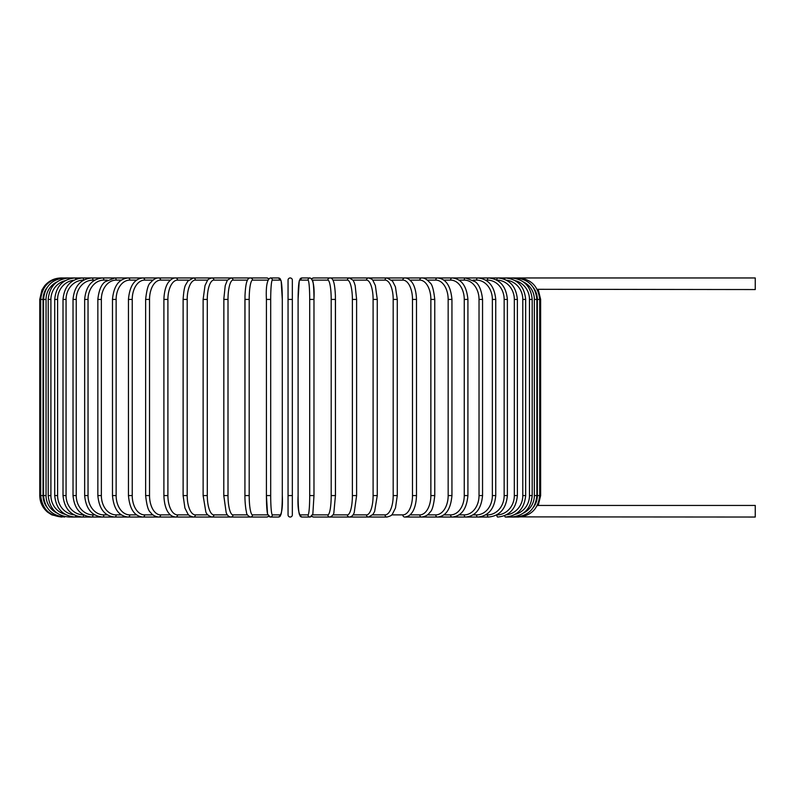 <?xml version="1.0" encoding="UTF-8"?>
<svg xmlns="http://www.w3.org/2000/svg" width="795" height="795" viewBox="0 0 795 795"><rect width="100%" height="100%" fill="white"/><g stroke="black" fill="none" stroke-linecap="round" stroke-linejoin="round"><path stroke-width="1.19" d="M288.048 495.573L292.341 495.573L292.341 514.892A2.147 2.147 0 0 1 290.195 517.038A2.147 2.147 0 0 1 288.048 514.892L288.048 280.108A2.147 2.147 0 0 1 290.195 277.962A2.147 2.147 0 0 1 292.341 280.108A2.147 2.147 0 0 0 290.195 277.962A2.147 2.147 0 0 0 288.048 280.108A2.147 2.147 0 0 1 290.195 277.962A2.147 2.147 0 0 1 292.341 280.108A2.147 2.147 0 0 0 290.195 277.962A2.147 2.147 0 0 0 288.048 280.108A2.147 2.147 0 0 1 290.195 277.962A2.147 2.147 0 0 1 292.341 280.108L292.341 299.427L292.341 280.108A2.147 2.147 0 0 0 290.195 277.962A2.147 2.147 0 0 0 288.048 280.108L288.048 299.427L292.341 299.427L292.341 514.892A2.147 2.147 0 0 1 290.195 517.038A2.147 2.147 0 0 1 288.048 514.892A2.147 2.147 0 0 0 290.195 517.038A2.147 2.147 0 0 0 292.341 514.892A2.147 2.147 0 0 1 290.195 517.038A2.147 2.147 0 0 1 288.048 514.892M537.172 289.3L755.25 289.549L755.25 277.962L313.558 277.962A2.147 2.117 -90 0 0 311.918 278.767M533.534 507.14A19.319 19.239 -90 0 0 537.36 495.573L540.64 495.573L538.235 505.451L755.25 505.451L755.25 517.038L518.241 516.879M538.235 505.451L537.172 505.7M46.855 287.86A19.319 19.239 90 0 0 43.029 299.427L43.029 495.573L39.75 495.573C39.889 502.311 42.523 507.856 47.66 512.219L51.764 514.852L61.215 517.018M39.75 495.573L39.75 299.427L43.029 299.427M39.75 299.427L41.936 289.986L44.57 285.872C48.932 280.744 54.477 278.101 61.215 277.962L61.215 277.982M537.36 495.573L537.36 299.427L540.64 299.427L540.64 495.573M537.36 299.427A19.319 19.239 -90 0 0 533.534 287.86M518.241 278.121L518.31 277.962C531.06 279.005 538.195 286.15 539.696 299.427L539.696 495.573C538.235 508.8 531.11 515.955 518.31 517.038L511.384 517.038A2.147 0.557 90 0 1 510.946 516.213M536.873 495.573L534.349 495.573L534.349 299.427L536.873 299.427L536.873 495.573C535.601 508.631 528.546 515.786 515.707 517.038L515.478 516.611M523.498 513.023A19.319 19.02 -90 0 0 534.349 495.573M534.349 299.427A19.319 19.02 -90 0 0 523.498 281.977M515.478 278.389L515.707 277.962C528.546 279.214 535.601 286.369 536.873 299.427M532.183 495.573L529.48 495.573L529.48 299.427L532.183 299.427L532.183 495.573C530.911 508.651 523.975 515.806 511.384 517.038L505.372 517.038A2.147 0.735 90 0 1 504.686 515.647M515.21 514.345A19.319 18.653 -90 0 0 529.48 495.573M529.48 299.427A19.319 18.653 -90 0 0 515.21 280.655M510.946 278.787A2.147 0.557 -90 0 1 511.384 277.962C523.975 279.194 530.911 286.349 532.183 299.427M525.664 495.573L522.792 495.573L522.792 299.427L525.664 299.427L525.664 495.573C524.392 508.691 517.625 515.836 505.372 517.038M506.485 514.792A19.319 18.146 -90 0 0 522.792 495.573M522.792 299.427A19.319 18.146 -90 0 0 506.485 280.208M504.686 279.353A2.147 0.735 -90 0 1 505.372 277.962C517.625 279.164 524.392 286.309 525.664 299.427M517.376 495.573L514.325 495.573L514.325 299.427L517.376 299.427L517.376 495.573C516.104 508.73 509.555 515.885 497.73 517.038A2.147 0.904 90 0 1 496.825 514.892A19.319 17.51 -90 0 0 514.325 495.573M514.325 299.427A19.319 17.51 -90 0 0 496.825 280.108L496.736 280.108M496.825 280.108A2.147 0.904 -90 0 1 497.73 277.962C509.555 279.115 516.104 286.27 517.376 299.427M507.379 495.573L504.159 495.573L504.159 299.427L507.379 299.427L507.379 495.573C506.097 508.79 499.807 515.945 488.508 517.038A2.147 1.073 90 0 1 487.434 514.892A19.319 16.725 -90 0 0 504.159 495.573M485.616 514.892L487.434 514.892M504.159 299.427A19.319 16.725 -90 0 0 487.434 280.108L485.616 280.108M487.434 280.108A2.147 1.073 -90 0 1 488.508 277.962C499.807 279.055 506.097 286.21 507.379 299.427M495.742 495.573L492.363 495.573L492.363 299.427L495.742 299.427L495.742 495.573C494.46 508.87 488.478 516.025 477.775 517.038L488.508 517.038M473.015 514.892L476.543 514.892A19.319 15.821 -90 0 0 492.363 495.573M476.543 514.892A2.147 1.232 90 0 0 477.775 517.038L465.612 517.038A2.147 1.381 90 0 1 464.23 514.892A19.319 14.797 -90 0 0 479.027 495.573L479.027 299.427L482.555 299.427L482.555 495.573L479.027 495.573M492.363 299.427A19.319 15.821 -90 0 0 476.543 280.108L473.015 280.108M476.543 280.108A2.147 1.232 -90 0 1 477.775 277.962C488.478 278.975 494.46 286.13 495.742 299.427M459.043 514.892L464.23 514.892M479.027 299.427A19.319 14.797 -90 0 0 464.23 280.108L459.043 280.108M464.23 280.108A2.147 1.381 -90 0 1 465.612 277.962L475.251 281.758C479.137 284.501 481.571 290.394 482.555 299.427M467.917 495.573L464.25 495.573L464.25 299.427L467.917 299.427L467.917 495.573C466.655 509.068 461.388 516.223 452.116 517.038L465.612 517.038C475.639 516.114 481.283 508.959 482.555 495.573M443.789 514.892L450.596 514.892A19.319 13.654 -90 0 0 464.25 495.573M450.596 514.892A2.147 1.52 90 0 0 452.116 517.038L437.389 517.038A2.147 1.64 90 0 1 435.74 514.892A19.319 12.412 -90 0 0 448.161 495.573L448.161 299.427L451.948 299.427L451.948 495.573L448.161 495.573M464.25 299.427A19.319 13.654 -90 0 0 450.596 280.108L443.789 280.108M450.596 280.108A2.147 1.52 -90 0 1 452.116 277.962C461.388 278.777 466.655 285.932 467.917 299.427M427.392 514.892L435.74 514.892M448.161 299.427A19.319 12.412 -90 0 0 435.74 280.108L427.392 280.108M435.74 280.108A2.147 1.64 -90 0 1 437.389 277.962C445.856 278.638 450.705 285.793 451.948 299.427M434.766 495.573L430.86 495.573L430.86 299.427L434.766 299.427L434.766 495.573C433.702 505.352 432.073 510.946 429.847 512.378C428.137 515.021 425.375 516.571 421.539 517.038L437.389 517.038C445.856 516.362 450.705 509.207 451.948 495.573M409.972 514.892L419.78 514.892A19.319 11.08 -90 0 0 430.86 495.573M419.78 514.892A2.147 1.759 90 0 0 421.539 517.038L404.685 517.038A2.147 1.858 90 0 1 402.827 514.892A19.319 9.659 -90 0 0 412.486 495.573L412.486 299.427L416.491 299.427L416.491 495.573L412.486 495.573M430.86 299.427A19.319 11.08 -90 0 0 419.78 280.108L409.972 280.108M419.78 280.108A2.147 1.759 -90 0 1 421.539 277.962C424.023 277.644 426.816 279.224 429.906 282.692C432.073 284.044 433.682 289.618 434.766 299.427M391.657 514.892L402.827 514.892M412.486 299.427A19.319 9.659 -90 0 0 402.827 280.108L391.657 280.108M402.827 280.108A2.147 1.858 -90 0 1 404.685 277.962C406.752 277.743 409.028 278.995 411.492 281.718C412.516 282.762 416.113 287.71 416.491 299.427M397.083 495.573L393.187 495.573L393.187 299.427L397.281 299.427L397.281 495.573L395.473 508.035L392.501 513.938C392.223 515.13 390.385 516.164 386.966 517.038A2.147 1.948 90 0 1 385.028 514.892A19.319 8.159 -90 0 0 393.187 495.573M372.607 514.892L385.028 514.892M393.187 299.427A19.319 8.159 -90 0 0 385.028 280.108L372.607 280.108M385.028 280.108A2.147 1.948 -90 0 1 386.966 277.962L392.501 281.062L395.443 286.876L397.281 299.427M377.138 495.573L373.103 495.573L373.103 299.427L377.267 299.427L377.267 495.573L374.634 511.443L372.974 514.435L368.512 517.038A2.147 2.017 90 0 1 366.495 514.892A19.319 6.608 -90 0 0 373.103 495.573M352.98 514.892L366.495 514.892M373.103 299.427A19.319 6.608 -90 0 0 366.495 280.108L352.98 280.108M366.495 280.108A2.147 2.017 -90 0 1 368.512 277.962C371.166 278.657 372.656 279.532 372.994 280.585L375.369 285.544L377.267 299.427M356.538 495.573L352.384 495.573L352.384 299.427L356.538 299.427M332.926 514.892L347.385 514.892A19.319 4.999 -90 0 0 352.384 495.573M347.385 514.892A2.147 2.077 90 0 0 349.462 517.038L386.966 517.038M352.384 299.427A19.319 4.999 -90 0 0 347.385 280.108L332.926 280.108M347.385 280.108A2.147 2.077 -90 0 1 349.462 277.962L353.069 280.257L354.262 282.652L355.186 285.663L356.607 299.427L356.607 495.573L354.262 512.368C353.427 515.14 351.827 516.69 349.462 517.038L368.512 517.038M331.197 299.427A19.319 3.359 -90 0 0 327.848 280.108A2.147 2.117 -90 0 1 329.955 277.962C331.505 277.783 332.717 279.065 333.612 281.808C333.691 282.036 334.884 284.908 335.401 295.661L335.46 495.573L331.197 495.573L331.197 299.427L335.46 299.427L335.43 495.573L333.93 512.04C333.94 514.206 332.608 515.875 329.955 517.038A2.147 2.117 90 0 1 327.848 514.892A19.319 3.359 -90 0 0 331.197 495.573M312.634 514.892L327.848 514.892M327.848 280.108L312.634 280.108M311.918 516.233A2.147 2.117 90 0 0 313.558 517.038L329.955 517.038M312.296 280.108A19.319 1.679 90 0 1 313.975 299.427L313.985 495.573L309.702 495.573L309.702 299.427L313.985 299.427L313.975 495.573L312.842 514.097L310.149 517.038A2.147 2.137 90 0 1 308.013 514.892A19.319 1.679 -90 0 0 309.702 495.573M313.985 299.427L313.975 299.427C314.591 286.697 313.319 279.542 310.149 277.962L301.921 277.962A2.147 2.137 -90 0 0 299.785 280.108A19.319 1.679 -90 0 0 298.105 299.427L298.105 495.573A19.319 1.679 -90 0 0 299.785 514.892L308.013 514.892M309.702 299.427A19.319 1.679 -90 0 0 308.013 280.108L299.785 280.108M299.785 514.892A2.147 2.137 90 0 0 301.921 517.038L310.149 517.038L311.769 516.382L313.558 517.038M308.013 280.108A2.147 2.137 -90 0 1 310.149 277.962M270.697 495.573L266.414 495.573L266.414 299.427L270.697 299.427L270.697 495.573A19.319 1.679 90 0 0 272.377 514.892L280.605 514.892A19.319 1.679 90 0 0 282.295 495.573L282.295 299.427A19.319 1.679 90 0 0 280.605 280.108L272.377 280.108A19.319 1.679 90 0 0 270.697 299.427M268.104 514.892A19.319 1.679 -90 0 1 266.414 495.573L267.547 514.097L270.24 517.038A2.147 2.137 -90 0 0 272.377 514.892M268.481 516.233A2.147 2.117 -90 0 1 266.832 517.038L268.63 516.382L270.24 517.038L278.469 517.038A2.147 2.137 -90 0 0 280.605 514.892M282.295 299.427L281.162 280.903L278.469 277.962L281.162 280.903L282.295 299.427L282.295 495.573C282.911 508.303 281.629 515.458 278.469 517.038L270.24 517.038M272.377 280.108A2.147 2.137 90 0 0 270.24 277.962L278.469 277.962A2.147 2.137 90 0 1 280.605 280.108M249.193 495.573L244.93 495.573L244.93 299.427L249.193 299.427L249.193 495.573A19.319 3.359 90 0 0 252.552 514.892L267.756 514.892M61.215 277.962L250.435 277.962C248.895 277.783 247.672 279.065 246.788 281.808C246.698 282.036 245.516 284.908 244.999 295.661L244.93 495.573C244.93 496.348 244.84 502.589 246.003 509.893L246.46 512.04C246.46 514.206 247.782 515.875 250.435 517.038A2.147 2.117 -90 0 0 252.552 514.892M267.756 280.108L252.552 280.108A19.319 3.359 90 0 0 249.193 299.427M268.63 278.618L266.832 277.962A2.147 2.117 90 0 1 268.481 278.767M266.832 277.962L250.435 277.962A2.147 2.117 90 0 1 252.552 280.108M247.474 280.108L233.005 280.108A19.319 4.999 90 0 0 228.006 299.427L228.006 495.573L223.862 495.573M223.862 299.427L223.783 495.573L226.138 512.368C226.963 515.14 228.562 516.69 230.928 517.038A2.147 2.077 -90 0 0 233.005 514.892L247.474 514.892M228.006 495.573A19.319 4.999 90 0 0 233.005 514.892M233.005 280.108A2.147 2.077 90 0 0 230.928 277.962L227.32 280.257L225.214 285.663L223.783 299.427L228.006 299.427M227.42 280.108L213.895 280.108A19.319 6.608 90 0 0 207.286 299.427L207.286 495.573L203.123 495.573L205.756 511.443C206.213 513.948 208.25 515.806 211.877 517.038A2.147 2.017 -90 0 0 213.895 514.892L227.42 514.892M207.286 495.573A19.319 6.608 90 0 0 213.895 514.892M203.252 299.427L207.286 299.427M203.123 495.573L203.123 299.427L205.021 285.544L207.406 280.585C207.733 279.532 209.224 278.657 211.877 277.962A2.147 2.017 90 0 1 213.895 280.108M207.783 280.108L195.371 280.108A19.319 8.159 90 0 0 187.203 299.427L187.203 495.573L183.118 495.573L184.917 508.035L187.888 513.938C188.167 515.13 190.005 516.164 193.423 517.038A2.147 1.948 -90 0 0 195.371 514.892L207.783 514.892M187.203 495.573A19.319 8.159 90 0 0 195.371 514.892M183.317 299.427L187.203 299.427M183.118 495.573L183.118 299.427C183.675 291.288 184.589 286.319 185.841 284.54L187.888 281.062L193.423 277.962A2.147 1.948 90 0 1 195.371 280.108M188.733 280.108L177.563 280.108A19.319 9.659 90 0 0 167.904 299.427L167.904 495.573L163.899 495.573C164.277 507.25 167.874 512.258 168.957 513.351C170.468 515.498 172.724 516.72 175.705 517.038A2.147 1.858 -90 0 0 177.563 514.892L188.733 514.892M167.904 495.573A19.319 9.659 90 0 0 177.563 514.892M163.899 495.573L163.899 299.427L167.904 299.427M163.899 299.427C164.287 287.71 167.884 282.762 168.898 281.718C171.372 278.995 173.638 277.743 175.705 277.962A2.147 1.858 90 0 1 177.563 280.108M170.428 280.108L160.61 280.108A19.319 11.08 90 0 0 149.54 299.427L149.54 495.573L145.634 495.573C146.687 505.352 148.327 510.946 150.543 512.378C152.252 515.021 155.025 516.571 158.851 517.038A2.147 1.759 -90 0 0 160.61 514.892L170.428 514.892M149.54 495.573A19.319 11.08 90 0 0 160.61 514.892M145.634 495.573L145.634 299.427L149.54 299.427M145.634 299.427C146.707 289.618 148.327 284.044 150.484 282.692C153.574 279.224 156.367 277.644 158.851 277.962A2.147 1.759 90 0 1 160.61 280.108M152.998 280.108L144.65 280.108A19.319 12.412 90 0 0 132.238 299.427L132.238 495.573L128.442 495.573C129.684 509.207 134.544 516.362 143.011 517.038A2.147 1.64 -90 0 0 144.65 514.892L152.998 514.892M132.238 495.573A19.319 12.412 90 0 0 144.65 514.892M128.442 495.573L128.442 299.427L132.238 299.427M128.442 299.427C129.684 285.793 134.544 278.638 143.011 277.962A2.147 1.64 90 0 1 144.65 280.108M136.601 280.108L129.794 280.108A19.319 13.654 90 0 0 116.14 299.427L116.14 495.573L112.473 495.573C113.735 509.068 119.002 516.223 128.283 517.038A2.147 1.52 -90 0 0 129.794 514.892L136.601 514.892M116.14 495.573A19.319 13.654 90 0 0 129.794 514.892M112.473 495.573L112.473 299.427L116.14 299.427M112.473 299.427C113.735 285.932 119.002 278.777 128.283 277.962A2.147 1.52 90 0 1 129.794 280.108M121.357 280.108L116.159 280.108A19.319 14.797 90 0 0 101.362 299.427L101.362 495.573L97.845 495.573C99.107 508.959 104.761 516.114 114.788 517.038A2.147 1.381 -90 0 0 116.159 514.892L121.357 514.892M101.362 495.573A19.319 14.797 90 0 0 116.159 514.892M97.845 495.573L97.845 299.427L101.362 299.427M97.845 299.427C98.828 290.394 101.263 284.501 105.149 281.758L114.788 277.962A2.147 1.381 90 0 1 116.159 280.108M107.375 280.108L103.857 280.108A19.319 15.821 90 0 0 88.036 299.427L88.036 495.573L84.658 495.573C85.93 508.87 91.922 516.025 102.625 517.038A2.147 1.232 -90 0 0 103.857 514.892L107.375 514.892M88.036 495.573A19.319 15.821 90 0 0 103.857 514.892M84.658 495.573L84.658 299.427L88.036 299.427M84.658 299.427C85.93 286.13 91.922 278.975 102.625 277.962A2.147 1.232 90 0 1 103.857 280.108M94.774 280.108L92.965 280.108A19.319 16.725 90 0 0 76.231 299.427L76.231 495.573L73.021 495.573C74.293 508.79 80.583 515.945 91.892 517.038A2.147 1.073 -90 0 0 92.965 514.892L94.774 514.892M76.231 495.573A19.319 16.725 90 0 0 92.965 514.892M73.021 495.573L73.021 299.427L76.231 299.427M73.021 299.427C74.293 286.21 80.583 279.055 91.892 277.962A2.147 1.073 90 0 1 92.965 280.108M83.654 280.108L83.574 280.108A19.319 17.51 90 0 0 66.065 299.427L66.065 495.573L63.014 495.573C64.286 508.73 70.844 515.885 82.66 517.038A2.147 0.904 -90 0 0 83.574 514.892L83.654 514.892M66.065 495.573A19.319 17.51 90 0 0 83.574 514.892M63.014 495.573L63.014 299.427L66.065 299.427M63.014 299.427C64.286 286.27 70.844 279.115 82.66 277.962A2.147 0.904 90 0 1 83.574 280.108M73.905 280.208A19.319 18.146 90 0 0 57.608 299.427L57.608 495.573L54.726 495.573C55.998 508.691 62.765 515.836 75.018 517.038A2.147 0.735 -90 0 0 75.704 515.647M57.608 495.573A19.319 18.146 90 0 0 73.905 514.792M54.726 495.573L54.726 299.427L57.608 299.427M54.726 299.427C55.998 286.309 62.765 279.164 75.018 277.962A2.147 0.735 90 0 1 75.704 279.353M65.19 280.655A19.319 18.653 90 0 0 50.91 299.427L50.91 495.573L48.207 495.573C49.479 508.651 56.415 515.806 69.016 517.038A2.147 0.557 -90 0 0 69.453 516.213M50.91 495.573A19.319 18.653 90 0 0 65.19 514.345M48.207 495.573L48.207 299.427L50.91 299.427M48.207 299.427C49.479 286.349 56.415 279.194 69.016 277.962A2.147 0.557 90 0 1 69.453 278.787M56.892 281.977A19.319 19.02 90 0 0 46.04 299.427L46.04 495.573L43.526 495.573C44.798 508.631 51.854 515.786 64.693 517.038L64.912 516.611M46.04 495.573A19.319 19.02 90 0 0 56.892 513.023M43.526 495.573L43.526 299.427L46.04 299.427M43.526 299.427C44.798 286.369 51.854 279.214 64.693 277.962L64.912 278.389M62.149 278.121L62.08 277.962C49.33 279.005 42.205 286.15 40.694 299.427L40.694 495.573C42.155 508.8 49.28 515.955 62.08 517.038L62.149 516.879M43.029 495.573A19.319 19.239 90 0 0 46.855 507.14M301.921 517.038C298.761 515.458 297.479 508.303 298.095 495.573C297.479 508.303 298.761 515.458 301.921 517.038L310.149 517.038M298.095 299.427L299.228 280.903L301.921 277.962L299.228 280.903L298.095 299.427L298.095 495.573M538.235 289.549L540.64 299.427M416.491 495.573C416.123 507.25 412.516 512.258 411.432 513.351C409.922 515.498 407.676 516.72 404.685 517.038M325.026 517.038L349.462 517.038M311.769 278.618L313.558 277.962M266.414 495.573L266.414 299.427C265.798 286.697 267.07 279.542 270.24 277.962M266.832 517.038L250.435 517.038M255.374 517.038L158.851 517.038M175.705 517.038L75.018 517.038M82.66 517.038L69.016 517.038"/></g></svg>
